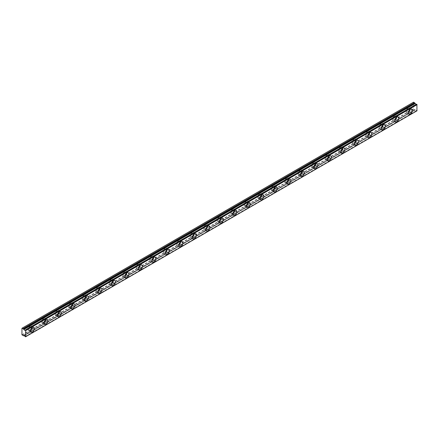 <?xml version="1.0" encoding="UTF-8"?>
<svg xmlns="http://www.w3.org/2000/svg" width="439" height="439" viewBox="0 0 439 439"><rect width="100%" height="100%" fill="white"/><g stroke="black" fill="none" stroke-linecap="round" stroke-linejoin="round"><path stroke-width="0.33" stroke-dasharray="2.19 1.65" d="M408.682 111.149A1.668 0.966 -60 0 1 408.072 111.693A1.668 0.966 -60 0 1 407.238 111.775A1.668 0.966 -60 0 1 406.986 110.436A1.668 0.966 -60 0 1 408.072 108.965A1.668 0.966 -60 0 1 408.912 108.883A1.668 0.966 -60 0 1 409.088 110.441M406.591 108.109A1.668 0.966 -60 0 1 407.425 108.027A1.668 0.966 -60 0 1 407.683 109.36A1.668 0.966 -60 0 1 406.591 110.837A1.668 0.966 -60 0 1 405.757 110.919A1.668 0.966 -60 0 1 405.499 109.58A1.668 0.966 -60 0 1 406.591 108.109M30.79 329.321A1.668 0.966 -60 0 1 30.181 329.865A1.668 0.966 -60 0 1 29.347 329.947A1.668 0.966 -60 0 1 29.089 328.608A1.668 0.966 -60 0 1 30.181 327.137A1.668 0.966 -60 0 1 31.015 327.055A1.668 0.966 -60 0 1 31.196 328.619M28.7 326.281A1.668 0.966 -60 0 1 29.534 326.199A1.668 0.966 -60 0 1 29.792 327.538A1.668 0.966 -60 0 1 28.7 329.009A1.668 0.966 -60 0 1 27.866 329.091A1.668 0.966 -60 0 1 27.608 327.752A1.668 0.966 -60 0 1 28.7 326.281M44.284 321.529A1.668 0.966 -60 0 1 43.68 322.072A1.668 0.966 -60 0 1 42.846 322.155A1.668 0.966 -60 0 1 42.588 320.816A1.668 0.966 -60 0 1 43.68 319.345A1.668 0.966 -60 0 1 44.515 319.263A1.668 0.966 -60 0 1 44.69 320.827M42.193 318.489A1.668 0.966 -60 0 1 43.027 318.407A1.668 0.966 -60 0 1 43.285 319.746A1.668 0.966 -60 0 1 42.193 321.216A1.668 0.966 -60 0 1 41.359 321.299A1.668 0.966 -60 0 1 41.101 319.96A1.668 0.966 -60 0 1 42.193 318.489M57.783 313.737A1.668 0.966 -60 0 1 57.174 314.28A1.668 0.966 -60 0 1 56.34 314.362A1.668 0.966 -60 0 1 56.082 313.029A1.668 0.966 -60 0 1 57.174 311.553A1.668 0.966 -60 0 1 58.008 311.471A1.668 0.966 -60 0 1 58.189 313.034M55.693 310.697A1.668 0.966 -60 0 1 56.527 310.614A1.668 0.966 -60 0 1 56.779 311.953A1.668 0.966 -60 0 1 55.693 313.424A1.668 0.966 -60 0 1 54.853 313.506A1.668 0.966 -60 0 1 54.601 312.167A1.668 0.966 -60 0 1 55.693 310.697M71.277 305.945A1.668 0.966 -60 0 1 70.674 306.488A1.668 0.966 -60 0 1 69.834 306.57A1.668 0.966 -60 0 1 69.581 305.237A1.668 0.966 -60 0 1 70.674 303.761A1.668 0.966 -60 0 1 71.508 303.678A1.668 0.966 -60 0 1 71.683 305.242M69.186 302.905A1.668 0.966 -60 0 1 70.02 302.822A1.668 0.966 -60 0 1 70.278 304.161A1.668 0.966 -60 0 1 69.186 305.632A1.668 0.966 -60 0 1 68.352 305.714A1.668 0.966 -60 0 1 68.094 304.375A1.668 0.966 -60 0 1 69.186 302.905M84.776 298.152A1.668 0.966 -60 0 1 84.167 298.696A1.668 0.966 -60 0 1 83.333 298.783A1.668 0.966 -60 0 1 83.075 297.444A1.668 0.966 -60 0 1 84.167 295.968A1.668 0.966 -60 0 1 85.001 295.886A1.668 0.966 -60 0 1 85.182 297.45M82.68 295.112A1.668 0.966 -60 0 1 83.52 295.03A1.668 0.966 -60 0 1 83.772 296.369A1.668 0.966 -60 0 1 82.68 297.84A1.668 0.966 -60 0 1 81.846 297.922A1.668 0.966 -60 0 1 81.594 296.583A1.668 0.966 -60 0 1 82.68 295.112M98.27 290.36A1.668 0.966 -60 0 1 97.661 290.903A1.668 0.966 -60 0 1 96.827 290.991A1.668 0.966 -60 0 1 96.575 289.652A1.668 0.966 -60 0 1 97.661 288.176A1.668 0.966 -60 0 1 98.501 288.094A1.668 0.966 -60 0 1 98.676 289.658M96.179 287.32A1.668 0.966 -60 0 1 97.014 287.238A1.668 0.966 -60 0 1 97.271 288.577A1.668 0.966 -60 0 1 96.179 290.047A1.668 0.966 -60 0 1 95.345 290.13A1.668 0.966 -60 0 1 95.087 288.791A1.668 0.966 -60 0 1 96.179 287.32M111.764 282.568A1.668 0.966 -60 0 1 111.16 283.117A1.668 0.966 -60 0 1 110.326 283.199A1.668 0.966 -60 0 1 110.068 281.86A1.668 0.966 -60 0 1 111.16 280.389A1.668 0.966 -60 0 1 111.994 280.301A1.668 0.966 -60 0 1 112.175 281.865M109.673 279.528A1.668 0.966 -60 0 1 110.513 279.445A1.668 0.966 -60 0 1 110.765 280.784A1.668 0.966 -60 0 1 109.673 282.255A1.668 0.966 -60 0 1 108.839 282.337A1.668 0.966 -60 0 1 108.587 281.004A1.668 0.966 -60 0 1 109.673 279.528M125.263 274.781A1.668 0.966 -60 0 1 124.654 275.324A1.668 0.966 -60 0 1 123.82 275.407A1.668 0.966 -60 0 1 123.562 274.068A1.668 0.966 -60 0 1 124.654 272.597A1.668 0.966 -60 0 1 125.488 272.515A1.668 0.966 -60 0 1 125.669 274.073M123.172 271.736A1.668 0.966 -60 0 1 124.007 271.653A1.668 0.966 -60 0 1 124.264 272.992A1.668 0.966 -60 0 1 123.172 274.463A1.668 0.966 -60 0 1 122.338 274.545A1.668 0.966 -60 0 1 122.08 273.212A1.668 0.966 -60 0 1 123.172 271.736M138.757 266.989A1.668 0.966 -60 0 1 138.153 267.532A1.668 0.966 -60 0 1 137.319 267.614A1.668 0.966 -60 0 1 137.061 266.275A1.668 0.966 -60 0 1 138.153 264.805A1.668 0.966 -60 0 1 138.987 264.722A1.668 0.966 -60 0 1 139.163 266.281M136.666 263.943A1.668 0.966 -60 0 1 137.5 263.861A1.668 0.966 -60 0 1 137.758 265.2A1.668 0.966 -60 0 1 136.666 266.671A1.668 0.966 -60 0 1 135.832 266.758A1.668 0.966 -60 0 1 135.574 265.419A1.668 0.966 -60 0 1 136.666 263.943M152.256 259.197A1.668 0.966 -60 0 1 151.647 259.74A1.668 0.966 -60 0 1 150.813 259.822A1.668 0.966 -60 0 1 150.555 258.483A1.668 0.966 -60 0 1 151.647 257.013A1.668 0.966 -60 0 1 152.481 256.93A1.668 0.966 -60 0 1 152.662 258.489M150.165 256.156A1.668 0.966 -60 0 1 151 256.069A1.668 0.966 -60 0 1 151.252 257.408A1.668 0.966 -60 0 1 150.165 258.884A1.668 0.966 -60 0 1 149.326 258.966A1.668 0.966 -60 0 1 149.073 257.627A1.668 0.966 -60 0 1 150.165 256.156M165.75 251.404A1.668 0.966 -60 0 1 165.146 251.948A1.668 0.966 -60 0 1 164.307 252.03A1.668 0.966 -60 0 1 164.054 250.691A1.668 0.966 -60 0 1 165.146 249.22A1.668 0.966 -60 0 1 165.98 249.138A1.668 0.966 -60 0 1 166.156 250.696M163.659 248.364A1.668 0.966 -60 0 1 164.493 248.282A1.668 0.966 -60 0 1 164.751 249.615A1.668 0.966 -60 0 1 163.659 251.092A1.668 0.966 -60 0 1 162.825 251.174A1.668 0.966 -60 0 1 162.567 249.835A1.668 0.966 -60 0 1 163.659 248.364M179.249 243.612A1.668 0.966 -60 0 1 178.64 244.155A1.668 0.966 -60 0 1 177.806 244.238A1.668 0.966 -60 0 1 177.548 242.899A1.668 0.966 -60 0 1 178.64 241.428A1.668 0.966 -60 0 1 179.474 241.346A1.668 0.966 -60 0 1 179.655 242.904M177.158 240.572A1.668 0.966 -60 0 1 177.993 240.49A1.668 0.966 -60 0 1 178.245 241.823A1.668 0.966 -60 0 1 177.158 243.299A1.668 0.966 -60 0 1 176.319 243.382A1.668 0.966 -60 0 1 176.066 242.043A1.668 0.966 -60 0 1 177.158 240.572M192.743 235.82A1.668 0.966 -60 0 1 192.134 236.363A1.668 0.966 -60 0 1 191.3 236.445A1.668 0.966 -60 0 1 191.047 235.106A1.668 0.966 -60 0 1 192.134 233.636A1.668 0.966 -60 0 1 192.973 233.553A1.668 0.966 -60 0 1 193.149 235.112M190.652 232.78A1.668 0.966 -60 0 1 191.486 232.697A1.668 0.966 -60 0 1 191.744 234.036A1.668 0.966 -60 0 1 190.652 235.507A1.668 0.966 -60 0 1 189.818 235.589A1.668 0.966 -60 0 1 189.56 234.25A1.668 0.966 -60 0 1 190.652 232.78M206.237 228.028A1.668 0.966 -60 0 1 205.633 228.571A1.668 0.966 -60 0 1 204.799 228.653A1.668 0.966 -60 0 1 204.541 227.314A1.668 0.966 -60 0 1 205.633 225.844A1.668 0.966 -60 0 1 206.467 225.761A1.668 0.966 -60 0 1 206.648 227.32M204.146 224.987A1.668 0.966 -60 0 1 204.986 224.905A1.668 0.966 -60 0 1 205.238 226.244A1.668 0.966 -60 0 1 204.146 227.715A1.668 0.966 -60 0 1 203.312 227.797A1.668 0.966 -60 0 1 203.059 226.458A1.668 0.966 -60 0 1 204.146 224.987M219.736 220.235A1.668 0.966 -60 0 1 219.127 220.779A1.668 0.966 -60 0 1 218.293 220.861A1.668 0.966 -60 0 1 218.04 219.522A1.668 0.966 -60 0 1 219.127 218.051A1.668 0.966 -60 0 1 219.966 217.969A1.668 0.966 -60 0 1 220.142 219.533M217.645 217.195A1.668 0.966 -60 0 1 218.479 217.113A1.668 0.966 -60 0 1 218.737 218.452A1.668 0.966 -60 0 1 217.645 219.923A1.668 0.966 -60 0 1 216.811 220.005A1.668 0.966 -60 0 1 216.553 218.666A1.668 0.966 -60 0 1 217.645 217.195M233.23 212.443A1.668 0.966 -60 0 1 232.626 212.986A1.668 0.966 -60 0 1 231.792 213.069A1.668 0.966 -60 0 1 231.534 211.73A1.668 0.966 -60 0 1 232.626 210.259A1.668 0.966 -60 0 1 233.46 210.177A1.668 0.966 -60 0 1 233.636 211.741M231.139 209.403A1.668 0.966 -60 0 1 231.973 209.321A1.668 0.966 -60 0 1 232.231 210.66A1.668 0.966 -60 0 1 231.139 212.13A1.668 0.966 -60 0 1 230.305 212.213A1.668 0.966 -60 0 1 230.047 210.874A1.668 0.966 -60 0 1 231.139 209.403M246.729 204.651A1.668 0.966 -60 0 1 246.12 205.194A1.668 0.966 -60 0 1 245.286 205.276A1.668 0.966 -60 0 1 245.028 203.937A1.668 0.966 -60 0 1 246.12 202.467A1.668 0.966 -60 0 1 246.954 202.384A1.668 0.966 -60 0 1 247.135 203.948M244.638 201.611A1.668 0.966 -60 0 1 245.472 201.528A1.668 0.966 -60 0 1 245.73 202.867A1.668 0.966 -60 0 1 244.638 204.338A1.668 0.966 -60 0 1 243.804 204.42A1.668 0.966 -60 0 1 243.546 203.081A1.668 0.966 -60 0 1 244.638 201.611M260.223 196.859A1.668 0.966 -60 0 1 259.619 197.402A1.668 0.966 -60 0 1 258.785 197.484A1.668 0.966 -60 0 1 258.527 196.145A1.668 0.966 -60 0 1 259.619 194.675A1.668 0.966 -60 0 1 260.453 194.592A1.668 0.966 -60 0 1 260.629 196.156M258.132 193.818A1.668 0.966 -60 0 1 258.966 193.736A1.668 0.966 -60 0 1 259.224 195.075A1.668 0.966 -60 0 1 258.132 196.546A1.668 0.966 -60 0 1 257.298 196.628A1.668 0.966 -60 0 1 257.04 195.289A1.668 0.966 -60 0 1 258.132 193.818M273.722 189.066A1.668 0.966 -60 0 1 273.113 189.61A1.668 0.966 -60 0 1 272.279 189.692A1.668 0.966 -60 0 1 272.021 188.353A1.668 0.966 -60 0 1 273.113 186.882A1.668 0.966 -60 0 1 273.947 186.8A1.668 0.966 -60 0 1 274.128 188.364M271.631 186.026A1.668 0.966 -60 0 1 272.465 185.944A1.668 0.966 -60 0 1 272.718 187.283A1.668 0.966 -60 0 1 271.631 188.754A1.668 0.966 -60 0 1 270.792 188.836A1.668 0.966 -60 0 1 270.539 187.497A1.668 0.966 -60 0 1 271.631 186.026M287.216 181.274A1.668 0.966 -60 0 1 286.612 181.817A1.668 0.966 -60 0 1 285.773 181.9A1.668 0.966 -60 0 1 285.52 180.561A1.668 0.966 -60 0 1 286.612 179.09A1.668 0.966 -60 0 1 287.446 179.008A1.668 0.966 -60 0 1 287.622 180.572M285.125 178.234A1.668 0.966 -60 0 1 285.959 178.152A1.668 0.966 -60 0 1 286.217 179.491A1.668 0.966 -60 0 1 285.125 180.961A1.668 0.966 -60 0 1 284.291 181.044A1.668 0.966 -60 0 1 284.033 179.705A1.668 0.966 -60 0 1 285.125 178.234M300.715 173.482A1.668 0.966 -60 0 1 300.106 174.025A1.668 0.966 -60 0 1 299.272 174.107A1.668 0.966 -60 0 1 299.014 172.774A1.668 0.966 -60 0 1 300.106 171.298A1.668 0.966 -60 0 1 300.94 171.215A1.668 0.966 -60 0 1 301.121 172.779M298.619 170.442A1.668 0.966 -60 0 1 299.458 170.359A1.668 0.966 -60 0 1 299.711 171.698A1.668 0.966 -60 0 1 298.619 173.169A1.668 0.966 -60 0 1 297.785 173.251A1.668 0.966 -60 0 1 297.532 171.912A1.668 0.966 -60 0 1 298.619 170.442M314.209 165.69A1.668 0.966 -60 0 1 313.6 166.233A1.668 0.966 -60 0 1 312.766 166.315A1.668 0.966 -60 0 1 312.513 164.982A1.668 0.966 -60 0 1 313.6 163.506A1.668 0.966 -60 0 1 314.439 163.423A1.668 0.966 -60 0 1 314.615 164.987M312.118 162.649A1.668 0.966 -60 0 1 312.952 162.567A1.668 0.966 -60 0 1 313.21 163.906A1.668 0.966 -60 0 1 312.118 165.377A1.668 0.966 -60 0 1 311.284 165.459A1.668 0.966 -60 0 1 311.026 164.12A1.668 0.966 -60 0 1 312.118 162.649M327.703 157.897A1.668 0.966 -60 0 1 327.099 158.441A1.668 0.966 -60 0 1 326.265 158.528A1.668 0.966 -60 0 1 326.007 157.189A1.668 0.966 -60 0 1 327.099 155.713A1.668 0.966 -60 0 1 327.933 155.631A1.668 0.966 -60 0 1 328.114 157.195M325.612 154.857A1.668 0.966 -60 0 1 326.446 154.775A1.668 0.966 -60 0 1 326.704 156.114A1.668 0.966 -60 0 1 325.612 157.585A1.668 0.966 -60 0 1 324.778 157.667A1.668 0.966 -60 0 1 324.52 156.328A1.668 0.966 -60 0 1 325.612 154.857M341.202 150.105A1.668 0.966 -60 0 1 340.593 150.654A1.668 0.966 -60 0 1 339.759 150.736A1.668 0.966 -60 0 1 339.501 149.397A1.668 0.966 -60 0 1 340.593 147.927A1.668 0.966 -60 0 1 341.427 147.839A1.668 0.966 -60 0 1 341.608 149.403M339.111 147.065A1.668 0.966 -60 0 1 339.945 146.983A1.668 0.966 -60 0 1 340.203 148.322A1.668 0.966 -60 0 1 339.111 149.792A1.668 0.966 -60 0 1 338.277 149.875A1.668 0.966 -60 0 1 338.019 148.541A1.668 0.966 -60 0 1 339.111 147.065M354.696 142.313A1.668 0.966 -60 0 1 354.092 142.862A1.668 0.966 -60 0 1 353.258 142.944A1.668 0.966 -60 0 1 353 141.605A1.668 0.966 -60 0 1 354.092 140.134A1.668 0.966 -60 0 1 354.926 140.052A1.668 0.966 -60 0 1 355.102 141.61M352.605 139.273A1.668 0.966 -60 0 1 353.439 139.19A1.668 0.966 -60 0 1 353.697 140.529A1.668 0.966 -60 0 1 352.605 142A1.668 0.966 -60 0 1 351.771 142.082A1.668 0.966 -60 0 1 351.513 140.749A1.668 0.966 -60 0 1 352.605 139.273M368.195 134.526A1.668 0.966 -60 0 1 367.586 135.069A1.668 0.966 -60 0 1 366.752 135.152A1.668 0.966 -60 0 1 366.494 133.813A1.668 0.966 -60 0 1 367.586 132.342A1.668 0.966 -60 0 1 368.42 132.26A1.668 0.966 -60 0 1 368.601 133.818M366.104 131.48A1.668 0.966 -60 0 1 366.938 131.398A1.668 0.966 -60 0 1 367.191 132.737A1.668 0.966 -60 0 1 366.104 134.208A1.668 0.966 -60 0 1 365.264 134.296A1.668 0.966 -60 0 1 365.012 132.957A1.668 0.966 -60 0 1 366.104 131.48M381.689 126.734A1.668 0.966 -60 0 1 381.085 127.277A1.668 0.966 -60 0 1 380.245 127.359A1.668 0.966 -60 0 1 379.993 126.02A1.668 0.966 -60 0 1 381.085 124.55A1.668 0.966 -60 0 1 381.919 124.467A1.668 0.966 -60 0 1 382.095 126.026M379.598 123.694A1.668 0.966 -60 0 1 380.432 123.606A1.668 0.966 -60 0 1 380.69 124.945A1.668 0.966 -60 0 1 379.598 126.416A1.668 0.966 -60 0 1 378.764 126.503A1.668 0.966 -60 0 1 378.506 125.164A1.668 0.966 -60 0 1 379.598 123.694M395.188 118.942A1.668 0.966 -60 0 1 394.579 119.485A1.668 0.966 -60 0 1 393.745 119.567A1.668 0.966 -60 0 1 393.487 118.228A1.668 0.966 -60 0 1 394.579 116.758A1.668 0.966 -60 0 1 395.413 116.675A1.668 0.966 -60 0 1 395.594 118.234M393.097 115.901A1.668 0.966 -60 0 1 393.931 115.814A1.668 0.966 -60 0 1 394.184 117.153A1.668 0.966 -60 0 1 393.097 118.629A1.668 0.966 -60 0 1 392.257 118.711A1.668 0.966 -60 0 1 392.005 117.372A1.668 0.966 -60 0 1 393.097 115.901M416.496 104.186A0.955 0.549 60 0 1 416.381 104.295A0.955 0.549 60 0 1 416.21 104.339M410.086 109.41A2.864 1.652 120 0 0 409.505 107.846A2.864 1.652 120 0 0 408.072 107.989A2.864 1.652 120 0 0 406.207 110.513A2.864 1.652 120 0 0 406.646 112.807A2.864 1.652 120 0 0 408.072 112.664A2.864 1.652 120 0 0 408.286 112.527M32.195 327.587A2.864 1.652 120 0 0 31.613 326.023A2.864 1.652 120 0 0 30.181 326.166A2.864 1.652 120 0 0 28.31 328.685A2.864 1.652 120 0 0 28.749 330.984A2.864 1.652 120 0 0 30.181 330.841A2.864 1.652 120 0 0 30.395 330.704M45.694 319.795A2.864 1.652 120 0 0 45.113 318.231A2.864 1.652 120 0 0 43.68 318.374A2.864 1.652 120 0 0 41.809 320.898A2.864 1.652 120 0 0 42.248 323.192A2.864 1.652 120 0 0 43.68 323.049A2.864 1.652 120 0 0 43.895 322.912M59.188 312.003A2.864 1.652 120 0 0 58.606 310.439A2.864 1.652 120 0 0 57.174 310.582A2.864 1.652 120 0 0 55.303 313.106A2.864 1.652 120 0 0 55.742 315.4A2.864 1.652 120 0 0 57.174 315.257A2.864 1.652 120 0 0 57.388 315.12M72.682 304.211A2.864 1.652 120 0 0 72.1 302.647A2.864 1.652 120 0 0 70.674 302.789A2.864 1.652 120 0 0 68.802 305.314A2.864 1.652 120 0 0 69.241 307.607A2.864 1.652 120 0 0 70.674 307.465A2.864 1.652 120 0 0 70.888 307.327M86.181 296.418A2.864 1.652 120 0 0 85.6 294.854A2.864 1.652 120 0 0 84.167 294.997A2.864 1.652 120 0 0 82.296 297.521A2.864 1.652 120 0 0 82.735 299.815A2.864 1.652 120 0 0 84.167 299.672A2.864 1.652 120 0 0 84.381 299.535M99.675 288.626A2.864 1.652 120 0 0 99.093 287.062A2.864 1.652 120 0 0 97.661 287.205A2.864 1.652 120 0 0 95.795 289.729A2.864 1.652 120 0 0 96.234 292.023A2.864 1.652 120 0 0 97.661 291.88A2.864 1.652 120 0 0 97.875 291.743M113.174 280.834A2.864 1.652 120 0 0 112.593 279.27A2.864 1.652 120 0 0 111.16 279.413A2.864 1.652 120 0 0 109.289 281.937A2.864 1.652 120 0 0 109.728 284.231A2.864 1.652 120 0 0 111.16 284.088A2.864 1.652 120 0 0 111.374 283.951M126.668 273.042A2.864 1.652 120 0 0 126.086 271.478A2.864 1.652 120 0 0 124.654 271.62A2.864 1.652 120 0 0 122.783 274.145A2.864 1.652 120 0 0 123.222 276.438A2.864 1.652 120 0 0 124.654 276.296A2.864 1.652 120 0 0 124.868 276.158M140.167 265.249A2.864 1.652 120 0 0 139.586 263.685A2.864 1.652 120 0 0 138.153 263.828A2.864 1.652 120 0 0 136.282 266.352A2.864 1.652 120 0 0 136.721 268.646A2.864 1.652 120 0 0 138.153 268.503A2.864 1.652 120 0 0 138.367 268.366M153.661 257.457A2.864 1.652 120 0 0 153.079 255.893A2.864 1.652 120 0 0 151.647 256.036A2.864 1.652 120 0 0 149.776 258.56A2.864 1.652 120 0 0 150.215 260.854A2.864 1.652 120 0 0 151.647 260.711A2.864 1.652 120 0 0 151.861 260.574M167.155 249.665A2.864 1.652 120 0 0 166.573 248.101A2.864 1.652 120 0 0 165.146 248.244A2.864 1.652 120 0 0 163.275 250.768A2.864 1.652 120 0 0 163.714 253.062A2.864 1.652 120 0 0 165.146 252.919A2.864 1.652 120 0 0 165.36 252.782M180.654 241.878A2.864 1.652 120 0 0 180.072 240.314A2.864 1.652 120 0 0 178.64 240.451A2.864 1.652 120 0 0 176.769 242.976A2.864 1.652 120 0 0 177.208 245.269A2.864 1.652 120 0 0 178.64 245.127A2.864 1.652 120 0 0 178.854 244.989M194.148 234.086A2.864 1.652 120 0 0 193.566 232.522A2.864 1.652 120 0 0 192.134 232.659A2.864 1.652 120 0 0 190.268 235.183A2.864 1.652 120 0 0 190.707 237.477A2.864 1.652 120 0 0 192.134 237.334A2.864 1.652 120 0 0 192.348 237.203M207.647 226.294A2.864 1.652 120 0 0 207.065 224.73A2.864 1.652 120 0 0 205.633 224.867A2.864 1.652 120 0 0 203.762 227.391A2.864 1.652 120 0 0 204.201 229.685A2.864 1.652 120 0 0 205.633 229.542A2.864 1.652 120 0 0 205.847 229.41M221.141 218.501A2.864 1.652 120 0 0 220.559 216.937A2.864 1.652 120 0 0 219.127 217.08A2.864 1.652 120 0 0 217.261 219.599A2.864 1.652 120 0 0 217.7 221.893A2.864 1.652 120 0 0 219.127 221.75A2.864 1.652 120 0 0 219.341 221.618M234.64 210.709A2.864 1.652 120 0 0 234.058 209.145A2.864 1.652 120 0 0 232.626 209.288A2.864 1.652 120 0 0 230.755 211.807A2.864 1.652 120 0 0 231.194 214.1A2.864 1.652 120 0 0 232.626 213.963A2.864 1.652 120 0 0 232.84 213.826M248.134 202.917A2.864 1.652 120 0 0 247.552 201.353A2.864 1.652 120 0 0 246.12 201.496A2.864 1.652 120 0 0 244.249 204.014A2.864 1.652 120 0 0 244.688 206.308A2.864 1.652 120 0 0 246.12 206.171A2.864 1.652 120 0 0 246.334 206.034M261.633 195.125A2.864 1.652 120 0 0 261.051 193.561A2.864 1.652 120 0 0 259.619 193.703A2.864 1.652 120 0 0 257.748 196.222A2.864 1.652 120 0 0 258.187 198.521A2.864 1.652 120 0 0 259.619 198.379A2.864 1.652 120 0 0 259.833 198.241M275.127 187.332A2.864 1.652 120 0 0 274.545 185.768A2.864 1.652 120 0 0 273.113 185.911A2.864 1.652 120 0 0 271.242 188.43A2.864 1.652 120 0 0 271.681 190.729A2.864 1.652 120 0 0 273.113 190.586A2.864 1.652 120 0 0 273.327 190.449M288.621 179.54A2.864 1.652 120 0 0 288.039 177.976A2.864 1.652 120 0 0 286.612 178.119A2.864 1.652 120 0 0 284.741 180.643A2.864 1.652 120 0 0 285.18 182.937A2.864 1.652 120 0 0 286.612 182.794A2.864 1.652 120 0 0 286.826 182.657M302.12 171.748A2.864 1.652 120 0 0 301.538 170.184A2.864 1.652 120 0 0 300.106 170.327A2.864 1.652 120 0 0 298.235 172.851A2.864 1.652 120 0 0 298.674 175.145A2.864 1.652 120 0 0 300.106 175.002A2.864 1.652 120 0 0 300.32 174.865M315.614 163.956A2.864 1.652 120 0 0 315.032 162.392A2.864 1.652 120 0 0 313.6 162.534A2.864 1.652 120 0 0 311.734 165.059A2.864 1.652 120 0 0 312.173 167.352A2.864 1.652 120 0 0 313.6 167.21A2.864 1.652 120 0 0 313.814 167.072M329.113 156.163A2.864 1.652 120 0 0 328.531 154.599A2.864 1.652 120 0 0 327.099 154.742A2.864 1.652 120 0 0 325.228 157.266A2.864 1.652 120 0 0 325.667 159.56A2.864 1.652 120 0 0 327.099 159.417A2.864 1.652 120 0 0 327.313 159.28M342.607 148.371A2.864 1.652 120 0 0 342.025 146.807A2.864 1.652 120 0 0 340.593 146.95A2.864 1.652 120 0 0 338.721 149.474A2.864 1.652 120 0 0 339.16 151.768A2.864 1.652 120 0 0 340.593 151.625A2.864 1.652 120 0 0 340.807 151.488M356.106 140.579A2.864 1.652 120 0 0 355.524 139.015A2.864 1.652 120 0 0 354.092 139.158A2.864 1.652 120 0 0 352.221 141.682A2.864 1.652 120 0 0 352.66 143.976A2.864 1.652 120 0 0 354.092 143.833A2.864 1.652 120 0 0 354.306 143.696M369.6 132.787A2.864 1.652 120 0 0 369.018 131.223A2.864 1.652 120 0 0 367.586 131.365A2.864 1.652 120 0 0 365.714 133.89A2.864 1.652 120 0 0 366.153 136.183A2.864 1.652 120 0 0 367.586 136.041A2.864 1.652 120 0 0 367.8 135.903M383.093 124.994A2.864 1.652 120 0 0 382.512 123.43A2.864 1.652 120 0 0 381.085 123.573A2.864 1.652 120 0 0 379.214 126.097A2.864 1.652 120 0 0 379.653 128.391A2.864 1.652 120 0 0 381.085 128.248A2.864 1.652 120 0 0 381.299 128.111M396.593 117.202A2.864 1.652 120 0 0 396.011 115.638A2.864 1.652 120 0 0 394.579 115.781A2.864 1.652 120 0 0 392.707 118.305A2.864 1.652 120 0 0 393.146 120.599A2.864 1.652 120 0 0 394.579 120.456A2.864 1.652 120 0 0 394.793 120.319M21.95 334.814L413.34 108.85L413.34 102.303L21.95 328.268M25.391 336.801L416.913 110.853M416.781 110.837L25.193 336.686M23.832 335.901L415.31 109.926A0.955 0.549 60 0 1 415.426 109.816A0.955 0.549 60 0 1 416.496 110.612L416.584 110.721M415.223 109.937L414.542 109.728L23.152 335.692M23.031 335.67L414.542 109.728M414.416 109.706L413.34 108.85M22.153 335.166L413.543 109.196M415.31 109.926L24.189 335.736L415.294 109.942M25.105 336.576L416.496 110.612M414.822 109.706L23.437 335.67M23.311 335.648L414.701 109.679M407.425 108.027L408.912 108.883M29.534 326.199L31.015 327.055M43.027 318.407L44.515 319.263M56.527 310.614L58.008 311.471M70.02 302.822L71.508 303.678M83.52 295.03L85.001 295.886M97.014 287.238L98.501 288.094M110.513 279.445L111.994 280.301M124.007 271.653L125.488 272.515M137.5 263.861L138.987 264.722M151 256.069L152.481 256.93M164.493 248.282L165.98 249.138M177.993 240.49L179.474 241.346M191.486 232.697L192.973 233.553M204.986 224.905L206.467 225.761M218.479 217.113L219.966 217.969M231.973 209.321L233.46 210.177M245.472 201.528L246.954 202.384M258.966 193.736L260.453 194.592M272.465 185.944L273.947 186.8M285.959 178.152L287.446 179.008M299.458 170.359L300.94 171.215M312.952 162.567L314.439 163.423M326.446 154.775L327.933 155.631M339.945 146.983L341.427 147.839M353.439 139.19L354.926 140.052M366.938 131.398L368.42 132.26M380.432 123.606L381.919 124.467M393.931 115.814L395.413 116.675M416.381 104.295L24.99 330.265M409.505 107.846L411.733 109.135M31.613 326.023L33.841 327.307M45.113 318.231L47.335 319.515M58.606 310.439L60.834 311.723M72.1 302.647L74.328 303.931M85.6 294.854L87.827 296.138M99.093 287.062L101.321 288.346M112.593 279.27L114.82 280.559M126.086 271.478L128.314 272.767M139.586 263.685L141.808 264.975M153.079 255.893L155.307 257.183M166.573 248.101L168.801 249.39M180.072 240.314L182.3 241.598M193.566 232.522L195.794 233.806M207.065 224.73L209.293 226.014M220.559 216.937L222.787 218.221M234.058 209.145L236.281 210.429M247.552 201.353L249.78 202.637M261.051 193.561L263.274 194.845M274.545 185.768L276.773 187.052M288.039 177.976L290.267 179.26M301.538 170.184L303.766 171.468M315.032 162.392L317.26 163.676M328.531 154.599L330.759 155.883M342.025 146.807L344.253 148.091M355.524 139.015L357.747 140.304M369.018 131.223L371.246 132.512M382.512 123.43L384.74 124.72M396.011 115.638L398.239 116.928M405.757 110.919L407.238 111.775M27.866 329.091L29.347 329.947M41.359 321.299L42.846 322.155M54.853 313.506L56.34 314.362M68.352 305.714L69.834 306.57M81.846 297.922L83.333 298.783M95.345 290.13L96.827 290.991M108.839 282.337L110.326 283.199M122.338 274.545L123.82 275.407M135.832 266.758L137.319 267.614M149.326 258.966L150.813 259.822M162.825 251.174L164.307 252.03M176.319 243.382L177.806 244.238M189.818 235.589L191.3 236.445M203.312 227.797L204.799 228.653M216.811 220.005L218.293 220.861M230.305 212.213L231.792 213.069M243.804 204.42L245.286 205.276M257.298 196.628L258.785 197.484M270.792 188.836L272.279 189.692M284.291 181.044L285.773 181.9M297.785 173.251L299.272 174.107M311.284 165.459L312.766 166.315M324.778 157.667L326.265 158.528M338.277 149.875L339.759 150.736M351.771 142.082L353.258 142.944M365.264 134.296L366.752 135.152M378.764 126.503L380.245 127.359M392.257 118.711L393.745 119.567M415.426 109.816L24.035 335.78M406.646 112.807L408.868 114.091M28.749 330.984L30.977 332.268M42.248 323.192L44.476 324.476M55.742 315.4L57.97 316.684M69.241 307.607L71.469 308.891M82.735 299.815L84.963 301.099M96.234 292.023L98.457 293.307M109.728 284.231L111.956 285.515M123.222 276.438L125.45 277.722M136.721 268.646L138.949 269.93M150.215 260.854L152.443 262.138M163.714 253.062L165.942 254.346M177.208 245.269L179.436 246.553M190.707 237.477L192.93 238.767M204.201 229.685L206.429 230.974M217.7 221.893L219.923 223.182M231.194 214.1L233.422 215.39M244.688 206.308L246.916 207.598M258.187 198.521L260.415 199.805M271.681 190.729L273.909 192.013M285.18 182.937L287.402 184.221M298.674 175.145L300.902 176.429M312.173 167.352L314.395 168.636M325.667 159.56L327.895 160.844M339.16 151.768L341.388 153.052M352.66 143.976L354.888 145.26M366.153 136.183L368.381 137.467M379.653 128.391L381.881 129.675M393.146 120.599L395.374 121.883"/><path stroke-width="0.66" d="M409.088 110.441A1.668 0.966 -60 0 1 408.682 111.149M31.196 328.619A1.668 0.966 -60 0 1 30.79 329.321M44.69 320.827A1.668 0.966 -60 0 1 44.284 321.529M58.189 313.034A1.668 0.966 -60 0 1 57.783 313.737M71.683 305.242A1.668 0.966 -60 0 1 71.277 305.945M85.182 297.45A1.668 0.966 -60 0 1 84.776 298.152M98.676 289.658A1.668 0.966 -60 0 1 98.27 290.36M112.175 281.865A1.668 0.966 -60 0 1 111.764 282.568M125.669 274.073A1.668 0.966 -60 0 1 125.263 274.781M139.163 266.281A1.668 0.966 -60 0 1 138.757 266.989M152.662 258.489A1.668 0.966 -60 0 1 152.256 259.197M166.156 250.696A1.668 0.966 -60 0 1 165.75 251.404M179.655 242.904A1.668 0.966 -60 0 1 179.249 243.612M193.149 235.112A1.668 0.966 -60 0 1 192.743 235.82M206.648 227.32A1.668 0.966 -60 0 1 206.237 228.028M220.142 219.533A1.668 0.966 -60 0 1 219.736 220.235M233.636 211.741A1.668 0.966 -60 0 1 233.23 212.443M247.135 203.948A1.668 0.966 -60 0 1 246.729 204.651M260.629 196.156A1.668 0.966 -60 0 1 260.223 196.859M274.128 188.364A1.668 0.966 -60 0 1 273.722 189.066M287.622 180.572A1.668 0.966 -60 0 1 287.216 181.274M301.121 172.779A1.668 0.966 -60 0 1 300.715 173.482M314.615 164.987A1.668 0.966 -60 0 1 314.209 165.69M328.114 157.195A1.668 0.966 -60 0 1 327.703 157.897M341.608 149.403A1.668 0.966 -60 0 1 341.202 150.105M355.102 141.61A1.668 0.966 -60 0 1 354.696 142.313M368.601 133.818A1.668 0.966 -60 0 1 368.195 134.526M382.095 126.026A1.668 0.966 -60 0 1 381.689 126.734M395.594 118.234A1.668 0.966 -60 0 1 395.188 118.942M416.584 104.175L25.105 330.15A0.955 0.549 60 0 1 24.99 330.265A0.955 0.549 60 0 1 24.513 330.216A0.955 0.549 60 0 1 23.92 329.469L415.31 103.5L23.92 329.469M416.21 104.339A0.955 0.549 60 0 1 415.903 104.252A0.955 0.549 60 0 1 415.31 103.5M410.3 113.953A2.864 1.652 120 0 0 412.172 111.429A2.864 1.652 120 0 0 411.733 109.135A2.864 1.652 120 0 0 410.3 109.278A2.864 1.652 120 0 0 408.429 111.797A2.864 1.652 120 0 0 408.868 114.091A2.864 1.652 120 0 0 410.3 113.953M408.286 112.527A2.864 1.652 120 0 0 410.086 109.41M32.409 332.125A2.864 1.652 120 0 0 34.28 329.601A2.864 1.652 120 0 0 33.841 327.307A2.864 1.652 120 0 0 32.409 327.45A2.864 1.652 120 0 0 30.538 329.974A2.864 1.652 120 0 0 30.977 332.268A2.864 1.652 120 0 0 32.409 332.125M30.395 330.704A2.864 1.652 120 0 0 32.195 327.587M45.903 324.333A2.864 1.652 120 0 0 47.774 321.809A2.864 1.652 120 0 0 47.335 319.515A2.864 1.652 120 0 0 45.903 319.658A2.864 1.652 120 0 0 44.037 322.182A2.864 1.652 120 0 0 44.476 324.476A2.864 1.652 120 0 0 45.903 324.333M43.895 322.912A2.864 1.652 120 0 0 45.694 319.795M59.402 316.541A2.864 1.652 120 0 0 61.273 314.017A2.864 1.652 120 0 0 60.834 311.723A2.864 1.652 120 0 0 59.402 311.866A2.864 1.652 120 0 0 57.531 314.39A2.864 1.652 120 0 0 57.97 316.684A2.864 1.652 120 0 0 59.402 316.541M57.388 315.12A2.864 1.652 120 0 0 59.188 312.003M72.896 308.749A2.864 1.652 120 0 0 74.767 306.224A2.864 1.652 120 0 0 74.328 303.931A2.864 1.652 120 0 0 72.896 304.073A2.864 1.652 120 0 0 71.03 306.598A2.864 1.652 120 0 0 71.469 308.891A2.864 1.652 120 0 0 72.896 308.749M70.888 307.327A2.864 1.652 120 0 0 72.682 304.211M86.395 300.956A2.864 1.652 120 0 0 88.266 298.432A2.864 1.652 120 0 0 87.827 296.138A2.864 1.652 120 0 0 86.395 296.281A2.864 1.652 120 0 0 84.524 298.805A2.864 1.652 120 0 0 84.963 301.099A2.864 1.652 120 0 0 86.395 300.956M84.381 299.535A2.864 1.652 120 0 0 86.181 296.418M99.889 293.164A2.864 1.652 120 0 0 101.76 290.645A2.864 1.652 120 0 0 101.321 288.346A2.864 1.652 120 0 0 99.889 288.489A2.864 1.652 120 0 0 98.018 291.013A2.864 1.652 120 0 0 98.457 293.307A2.864 1.652 120 0 0 99.889 293.164M97.875 291.743A2.864 1.652 120 0 0 99.675 288.626M113.388 285.372A2.864 1.652 120 0 0 115.259 282.853A2.864 1.652 120 0 0 114.82 280.559A2.864 1.652 120 0 0 113.388 280.697A2.864 1.652 120 0 0 111.517 283.221A2.864 1.652 120 0 0 111.956 285.515A2.864 1.652 120 0 0 113.388 285.372M111.374 283.951A2.864 1.652 120 0 0 113.174 280.834M126.882 277.58A2.864 1.652 120 0 0 128.753 275.061A2.864 1.652 120 0 0 128.314 272.767A2.864 1.652 120 0 0 126.882 272.904A2.864 1.652 120 0 0 125.011 275.429A2.864 1.652 120 0 0 125.45 277.722A2.864 1.652 120 0 0 126.882 277.58M124.868 276.158A2.864 1.652 120 0 0 126.668 273.042M140.381 269.787A2.864 1.652 120 0 0 142.247 267.269A2.864 1.652 120 0 0 141.808 264.975A2.864 1.652 120 0 0 140.381 265.112A2.864 1.652 120 0 0 138.51 267.636A2.864 1.652 120 0 0 138.949 269.93A2.864 1.652 120 0 0 140.381 269.787M138.367 268.366A2.864 1.652 120 0 0 140.167 265.249M153.875 262.001A2.864 1.652 120 0 0 155.746 259.476A2.864 1.652 120 0 0 155.307 257.183A2.864 1.652 120 0 0 153.875 257.325A2.864 1.652 120 0 0 152.004 259.844A2.864 1.652 120 0 0 152.443 262.138A2.864 1.652 120 0 0 153.875 262.001M151.861 260.574A2.864 1.652 120 0 0 153.661 257.457M167.369 254.208A2.864 1.652 120 0 0 169.24 251.684A2.864 1.652 120 0 0 168.801 249.39A2.864 1.652 120 0 0 167.369 249.533A2.864 1.652 120 0 0 165.503 252.052A2.864 1.652 120 0 0 165.942 254.346A2.864 1.652 120 0 0 167.369 254.208M165.36 252.782A2.864 1.652 120 0 0 167.155 249.665M180.868 246.416A2.864 1.652 120 0 0 182.739 243.892A2.864 1.652 120 0 0 182.3 241.598A2.864 1.652 120 0 0 180.868 241.741A2.864 1.652 120 0 0 178.997 244.26A2.864 1.652 120 0 0 179.436 246.553A2.864 1.652 120 0 0 180.868 246.416M178.854 244.989A2.864 1.652 120 0 0 180.654 241.878M194.362 238.624A2.864 1.652 120 0 0 196.233 236.1A2.864 1.652 120 0 0 195.794 233.806A2.864 1.652 120 0 0 194.362 233.949A2.864 1.652 120 0 0 192.491 236.467A2.864 1.652 120 0 0 192.93 238.767A2.864 1.652 120 0 0 194.362 238.624M192.348 237.203A2.864 1.652 120 0 0 194.148 234.086M207.861 230.832A2.864 1.652 120 0 0 209.732 228.307A2.864 1.652 120 0 0 209.293 226.014A2.864 1.652 120 0 0 207.861 226.156A2.864 1.652 120 0 0 205.99 228.681A2.864 1.652 120 0 0 206.429 230.974A2.864 1.652 120 0 0 207.861 230.832M205.847 229.41A2.864 1.652 120 0 0 207.647 226.294M221.355 223.039A2.864 1.652 120 0 0 223.226 220.515A2.864 1.652 120 0 0 222.787 218.221A2.864 1.652 120 0 0 221.355 218.364A2.864 1.652 120 0 0 219.484 220.888A2.864 1.652 120 0 0 219.923 223.182A2.864 1.652 120 0 0 221.355 223.039M219.341 221.618A2.864 1.652 120 0 0 221.141 218.501M234.854 215.247A2.864 1.652 120 0 0 236.72 212.723A2.864 1.652 120 0 0 236.281 210.429A2.864 1.652 120 0 0 234.854 210.572A2.864 1.652 120 0 0 232.983 213.096A2.864 1.652 120 0 0 233.422 215.39A2.864 1.652 120 0 0 234.854 215.247M232.84 213.826A2.864 1.652 120 0 0 234.64 210.709M248.348 207.455A2.864 1.652 120 0 0 250.219 204.931A2.864 1.652 120 0 0 249.78 202.637A2.864 1.652 120 0 0 248.348 202.78A2.864 1.652 120 0 0 246.477 205.304A2.864 1.652 120 0 0 246.916 207.598A2.864 1.652 120 0 0 248.348 207.455M246.334 206.034A2.864 1.652 120 0 0 248.134 202.917M261.842 199.663A2.864 1.652 120 0 0 263.713 197.138A2.864 1.652 120 0 0 263.274 194.845A2.864 1.652 120 0 0 261.842 194.987A2.864 1.652 120 0 0 259.976 197.512A2.864 1.652 120 0 0 260.415 199.805A2.864 1.652 120 0 0 261.842 199.663M259.833 198.241A2.864 1.652 120 0 0 261.633 195.125M275.341 191.87A2.864 1.652 120 0 0 277.212 189.346A2.864 1.652 120 0 0 276.773 187.052A2.864 1.652 120 0 0 275.341 187.195A2.864 1.652 120 0 0 273.47 189.719A2.864 1.652 120 0 0 273.909 192.013A2.864 1.652 120 0 0 275.341 191.87M273.327 190.449A2.864 1.652 120 0 0 275.127 187.332M288.835 184.078A2.864 1.652 120 0 0 290.706 181.554A2.864 1.652 120 0 0 290.267 179.26A2.864 1.652 120 0 0 288.835 179.403A2.864 1.652 120 0 0 286.969 181.927A2.864 1.652 120 0 0 287.402 184.221A2.864 1.652 120 0 0 288.835 184.078M286.826 182.657A2.864 1.652 120 0 0 288.621 179.54M302.334 176.286A2.864 1.652 120 0 0 304.205 173.762A2.864 1.652 120 0 0 303.766 171.468A2.864 1.652 120 0 0 302.334 171.611A2.864 1.652 120 0 0 300.463 174.135A2.864 1.652 120 0 0 300.902 176.429A2.864 1.652 120 0 0 302.334 176.286M300.32 174.865A2.864 1.652 120 0 0 302.12 171.748M315.828 168.494A2.864 1.652 120 0 0 317.699 165.969A2.864 1.652 120 0 0 317.26 163.676A2.864 1.652 120 0 0 315.828 163.818A2.864 1.652 120 0 0 313.956 166.343A2.864 1.652 120 0 0 314.395 168.636A2.864 1.652 120 0 0 315.828 168.494M313.814 167.072A2.864 1.652 120 0 0 315.614 163.956M329.327 160.701A2.864 1.652 120 0 0 331.193 158.177A2.864 1.652 120 0 0 330.759 155.883A2.864 1.652 120 0 0 329.327 156.026A2.864 1.652 120 0 0 327.456 158.55A2.864 1.652 120 0 0 327.895 160.844A2.864 1.652 120 0 0 329.327 160.701M327.313 159.28A2.864 1.652 120 0 0 329.113 156.163M342.821 152.909A2.864 1.652 120 0 0 344.692 150.39A2.864 1.652 120 0 0 344.253 148.091A2.864 1.652 120 0 0 342.821 148.234A2.864 1.652 120 0 0 340.949 150.758A2.864 1.652 120 0 0 341.388 153.052A2.864 1.652 120 0 0 342.821 152.909M340.807 151.488A2.864 1.652 120 0 0 342.607 148.371M356.32 145.117A2.864 1.652 120 0 0 358.186 142.598A2.864 1.652 120 0 0 357.747 140.304A2.864 1.652 120 0 0 356.32 140.442A2.864 1.652 120 0 0 354.449 142.966A2.864 1.652 120 0 0 354.888 145.26A2.864 1.652 120 0 0 356.32 145.117M354.306 143.696A2.864 1.652 120 0 0 356.106 140.579M369.814 137.325A2.864 1.652 120 0 0 371.685 134.806A2.864 1.652 120 0 0 371.246 132.512A2.864 1.652 120 0 0 369.814 132.649A2.864 1.652 120 0 0 367.942 135.174A2.864 1.652 120 0 0 368.381 137.467A2.864 1.652 120 0 0 369.814 137.325M367.8 135.903A2.864 1.652 120 0 0 369.6 132.787M383.307 129.532A2.864 1.652 120 0 0 385.179 127.014A2.864 1.652 120 0 0 384.74 124.72A2.864 1.652 120 0 0 383.307 124.857A2.864 1.652 120 0 0 381.442 127.381A2.864 1.652 120 0 0 381.881 129.675A2.864 1.652 120 0 0 383.307 129.532M381.299 128.111A2.864 1.652 120 0 0 383.093 124.994M396.807 121.746A2.864 1.652 120 0 0 398.678 119.221A2.864 1.652 120 0 0 398.239 116.928A2.864 1.652 120 0 0 396.807 117.07A2.864 1.652 120 0 0 394.935 119.589A2.864 1.652 120 0 0 395.374 121.883A2.864 1.652 120 0 0 396.807 121.746M394.793 120.319A2.864 1.652 120 0 0 396.593 117.202M22.153 328.152L413.543 102.183L414.416 102.693L23.031 328.657L21.95 328.268L21.95 334.814L23.92 335.89A0.955 0.549 60 0 1 24.035 335.78A0.955 0.549 60 0 1 25.105 336.576L25.66 336.724L25.544 330.424L416.781 104.29M23.832 329.354L23.152 328.773L414.542 102.808L415.223 103.39M416.512 104.169L25.149 330.128M416.929 104.455L416.929 110.842L25.544 336.812L416.929 110.842M25.66 330.644L417.05 104.68M417.05 110.754L25.66 336.724M23.437 329.124L414.822 103.16M414.701 103.044L23.311 329.009"/></g></svg>
